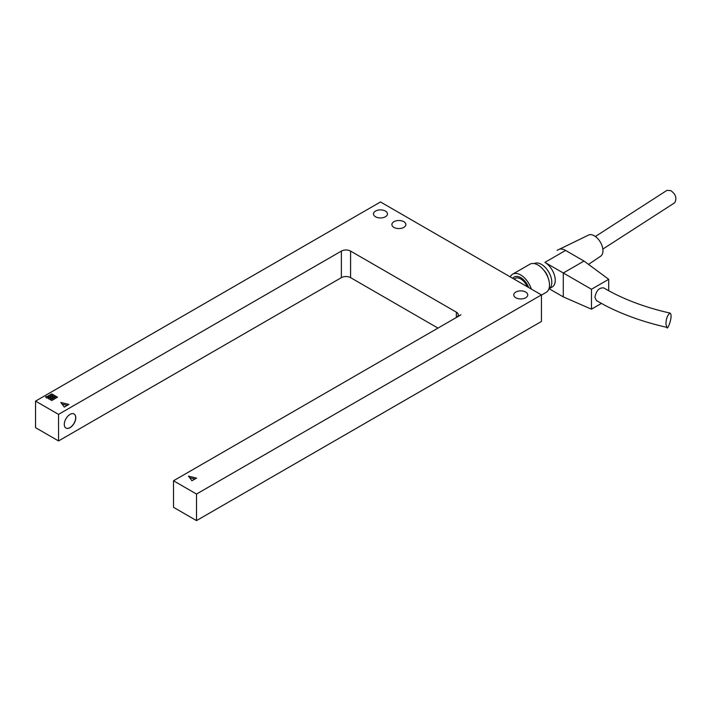 <?xml version="1.0" encoding="UTF-8"?>
<svg xmlns="http://www.w3.org/2000/svg" width="711" height="711" viewBox="0 0 711 711"><rect width="100%" height="100%" fill="white"/><g stroke="black" fill="none" stroke-linecap="round" stroke-linejoin="round"><path stroke-width="1.07" d="M350.585 251.09A6.506 3.759 0 0 0 341.387 251.09L58.542 414.389L35.55 401.12L380.483 201.968L541.444 294.905L196.52 494.047L173.52 480.769L460.319 315.195A6.506 3.759 0 0 0 460.915 314.795L456.969 317.07A6.506 3.759 0 0 0 458.266 314.822A6.506 3.759 0 0 0 456.364 312.165L350.585 251.09L350.585 277.645L437.967 328.1M35.55 401.12L35.55 427.666L58.542 440.944L341.387 277.645A6.506 3.759 180 0 1 350.585 277.645M196.52 494.047L196.52 520.603L173.52 507.325L173.52 480.769M393.93 227.396A6.994 4.035 180 0 1 391.885 224.543A6.994 4.035 180 0 1 398.88 220.508A6.994 4.035 180 0 1 405.865 224.543A6.994 4.035 180 0 1 401.555 228.267A6.994 4.035 180 0 1 393.93 227.396M375.532 216.775A6.994 4.035 180 0 1 373.488 213.922A6.994 4.035 180 0 1 380.483 209.887A6.994 4.035 180 0 1 387.468 213.922A6.994 4.035 180 0 1 383.158 217.646A6.994 4.035 180 0 1 375.532 216.775M515.804 297.758A6.994 4.035 180 0 1 513.76 294.905A6.994 4.035 180 0 1 520.754 290.87A6.994 4.035 180 0 1 527.74 294.905A6.994 4.035 180 0 1 523.429 298.638A6.994 4.035 180 0 1 515.804 297.758M64.292 424.351A8.132 4.693 -60 0 1 67.847 416.166A8.132 4.693 -60 0 1 74.104 413.989A8.132 4.693 -60 0 1 74.104 423.374A8.132 4.693 -60 0 1 65.981 428.075A8.132 4.693 -60 0 1 64.292 424.351M65.919 428.04A8.132 4.693 120 0 0 73.997 423.312A8.132 4.693 120 0 0 74.051 413.953M49.69 399.324L48.081 398.391L49.69 397.467L51.299 398.391L49.69 399.324M51.183 398.462L49.69 397.6L48.197 398.462M53.832 399.324L52.223 398.391L53.832 397.467L55.44 398.391L53.832 399.324M55.325 398.462L53.832 397.6L52.338 398.462M51.761 395.743L50.152 394.809L51.761 393.876L53.369 394.809L51.761 395.743M53.254 394.872L51.761 394.01L50.268 394.872M51.761 398.124L50.152 397.2L51.761 396.267L53.369 397.2L51.761 398.124M53.254 397.262L51.761 396.4L50.268 397.262M53.832 396.934L52.223 396L53.832 395.076L55.44 396L53.832 396.934M55.325 396.071L53.832 395.209L52.338 396.071M49.69 396.934L48.081 396L49.69 395.076L51.299 396L49.69 396.934M51.183 396.071L49.69 395.209L48.197 396.071M51.761 400.515L50.152 399.591L51.761 398.658L53.369 399.591L51.761 400.515M53.254 399.653L51.761 398.791L50.268 399.653M55.902 398.124L54.294 397.2L55.902 396.267L57.511 397.2L55.902 398.124M57.395 397.262L55.902 396.4L54.409 397.262M46.517 398.018L45.557 396.827L47.619 396.267L48.588 397.458L46.517 398.018M48.499 397.485L47.619 396.4L45.646 396.934M191.917 480.769L188.468 476.13L196.52 478.121L191.917 480.769M194.912 479.045L189.677 477.756M68.896 404.435L64.292 407.092L60.844 402.444L68.896 404.435M67.287 405.368L62.053 404.07M58.542 440.944L58.542 414.389M196.52 520.603L541.444 321.461L541.444 294.905M527.358 286.773A11.385 6.568 -120 0 0 515.057 278.41L513.973 279.041M528.717 287.555A13.011 7.51 -120 0 0 514.249 277.006A13.011 7.51 -120 0 0 512.782 278.356M531.286 289.039A16.264 9.385 -120 0 0 512.622 274.188A16.264 9.385 -120 0 0 510.214 276.872A16.264 9.385 -120 0 1 512.622 274.188A16.264 9.385 -120 0 1 531.286 289.039M546.128 292.39A16.264 9.385 -120 0 0 546.128 273.619A16.264 9.385 -120 0 0 529.873 264.225L512.622 274.188L529.873 264.225A16.264 9.385 -120 0 1 542.395 268.589A16.264 9.385 -120 0 1 549.496 284.951A16.264 9.385 -120 0 1 546.128 292.39L541.444 295.092L546.128 292.39M547.95 277.397A9.758 5.635 -120 0 0 543.764 270.153A9.758 5.635 -120 0 1 547.95 277.397M548.856 288.933A14.638 8.452 -120 0 0 548.768 272.091A14.638 8.452 -120 0 0 534.228 263.594A14.638 8.452 -120 0 1 548.768 272.091A14.638 8.452 -120 0 1 548.856 288.933L552.216 287.004L548.856 288.942M557.433 250.21A14.638 8.452 -120 0 0 557.131 250.37L558.277 249.703A14.638 8.452 -120 0 1 565.592 250.432L583.989 261.053L608.714 279.307L591.463 289.261L544.902 262.377A14.638 8.452 60 0 1 554.456 275.273A14.638 8.452 60 0 1 552.216 287.004M588.53 264.403L600.679 256.191A12.194 7.039 -120 0 0 600.431 242.264A12.194 7.039 -120 0 0 588.495 235.083L559.486 249.206M602.848 249.081L674.659 202.795C677.094 198.289 675.797 194.236 670.775 190.619L666.891 190.397M665.923 324.172C666.083 323.034 665.807 316.351 670.073 313.08C673.468 315.648 667.194 331.299 666.936 327.362L665.923 324.172M666.936 327.362C644.086 322.225 623.449 314.902 605.017 305.401L596.396 300.557L594.911 297.234C596.28 290.55 599.231 287.448 603.781 287.928C622.587 298.984 644.681 307.365 670.073 313.08M549.185 288.755L563.29 296.896L563.29 272.997L583.989 261.053M563.29 296.896L591.463 309.178L601.39 303.446M608.714 290.772L608.714 279.307M591.463 289.261L591.463 309.178M341.387 251.09L341.387 277.645M456.364 312.165L456.364 317.479M544.902 262.377L565.592 250.432M666.9 190.397L595.383 236.505"/></g></svg>
